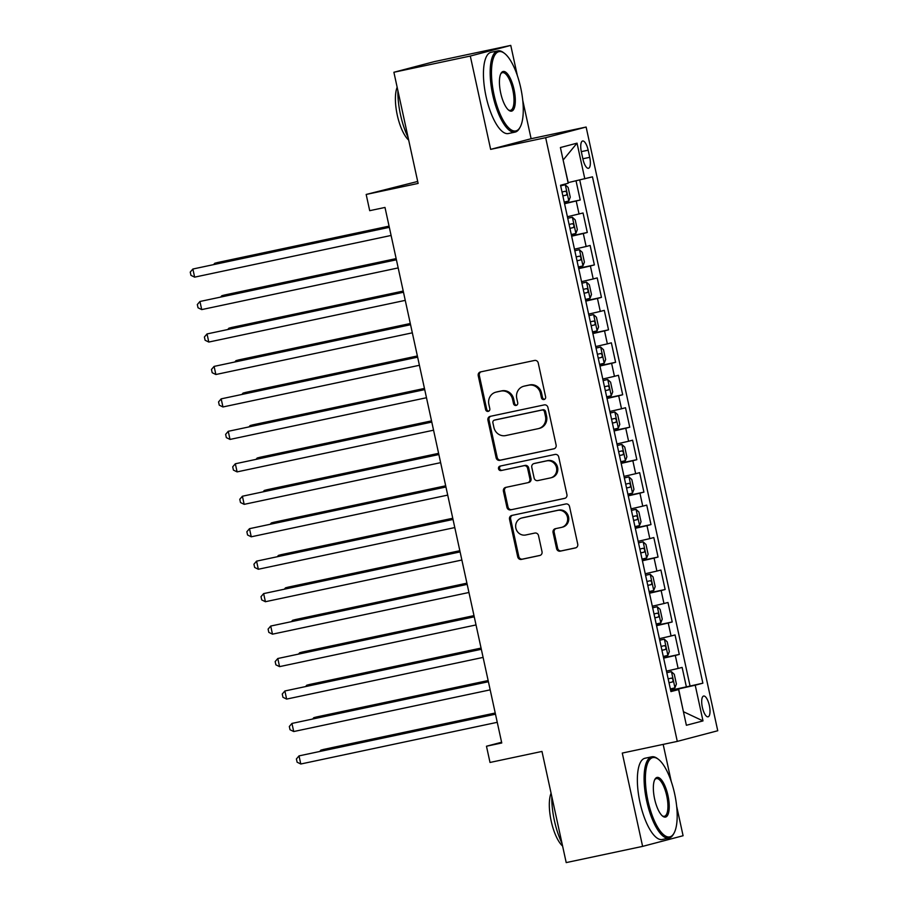<?xml version="1.0" encoding="UTF-8"?>
<svg xmlns="http://www.w3.org/2000/svg" width="908" height="908" viewBox="0 0 908 908"><rect width="100%" height="100%" fill="white"/><g stroke="black" fill="none" stroke-linecap="round" stroke-linejoin="round"><path stroke-width="1.36" d="M544.005 399.531A2.281 2.145 -104.7 0 0 545.617 396.853L538.24 363.007A3.257 3.065 -104.7 0 0 534.54 360.453L480.536 371.917A3.257 3.065 -104.7 0 0 478.232 375.73L485.61 409.587A2.281 2.145 -104.7 0 0 488.3 411.347A2.281 2.145 -104.7 0 0 489.809 408.691L488.856 404.31A10.431 9.818 -104.7 0 1 495.802 392.188A10.431 9.818 -104.7 0 1 496.233 392.086L500.739 391.121A10.431 9.818 -104.7 0 1 512.555 399.282L513.519 403.663A2.281 2.145 -104.7 0 0 516.198 405.422A2.281 2.145 -104.7 0 0 517.719 402.777L516.754 398.396A10.431 9.818 -104.7 0 1 523.7 386.263A10.431 9.818 -104.7 0 1 524.132 386.161L528.638 385.208A10.431 9.818 -104.7 0 1 540.464 393.368L541.418 397.749A2.281 2.145 -104.7 0 0 544.005 399.531M709.352 705.505A10.635 3.621 78 0 0 703.655 696.027A10.635 3.621 78 0 0 702.361 707.343A10.635 3.621 78 0 0 708.07 716.821A10.635 3.621 78 0 0 709.352 705.505M556.57 548.614A3.257 3.065 -104.7 0 0 560.27 551.156L575.422 547.944A3.257 3.065 -104.7 0 0 577.726 544.119L569.532 506.528A3.257 3.065 -104.7 0 0 565.832 503.974L511.828 515.438A3.257 3.065 -104.7 0 0 509.524 519.263L517.719 556.854A3.257 3.065 -104.7 0 0 521.419 559.407L539.715 555.514A3.257 3.065 -104.7 0 0 542.019 551.701L538.512 535.606A3.257 3.065 -104.7 0 0 534.823 533.064L525.743 534.982A8.728 8.206 -104.7 0 1 515.903 528.354A8.728 8.206 -104.7 0 1 522.032 517.935L557.58 510.398A8.728 8.206 -104.7 0 1 567.421 517.027A8.728 8.206 -104.7 0 1 561.292 527.446L555.367 528.694A3.257 3.065 -104.7 0 0 553.063 532.519L556.57 548.614L557.671 548.319A3.257 3.065 -104.7 0 0 561.36 550.872L575.956 547.774M517.344 75.568L510.761 45.4L470.299 56.046L393.89 72.265L418.123 183.427L366.174 194.46L369.704 210.679L384.992 207.444L501.761 742.982L486.472 746.228L490.014 762.459L541.974 751.438L566.206 862.6L642.614 846.381L683.088 835.735L676.664 806.304M470.299 56.046L490.649 149.366L545.663 137.687L677.289 741.393L622.275 753.072L642.614 846.381M553.812 448.858A3.257 3.065 -104.7 0 0 556.116 445.045L547.921 407.442A3.257 3.065 -104.7 0 0 544.232 404.9L490.229 416.352A3.257 3.065 -104.7 0 0 487.925 420.177L496.12 457.768A3.257 3.065 -104.7 0 0 499.82 460.322L554.084 448.79M558.726 456.985L566.921 494.576A3.257 3.065 -104.7 0 1 564.617 498.401L510.614 509.865A3.257 3.065 -104.7 0 1 506.925 507.311L503.418 491.228A3.257 3.065 -104.7 0 1 505.722 487.403L527.616 482.75A3.257 3.065 -104.7 0 0 529.92 478.936L527.593 468.256A3.257 3.065 -104.7 0 0 523.905 465.713L501.103 470.548A2.281 2.145 -104.7 0 1 498.526 468.812A2.281 2.145 -104.7 0 1 500.126 466.088L555.026 454.443A3.257 3.065 -104.7 0 1 558.726 456.985M393.89 72.265L434.353 61.619L510.761 45.4M670.637 690.216L686.369 686.868L682.124 667.403L678.128 668.447L675.302 655.462L663.646 658.141M663.566 657.755L679.298 654.418L675.053 634.942L671.057 635.986L668.231 623.013L656.575 625.691M656.484 625.294L672.215 621.957L667.97 602.481L663.975 603.536L661.149 590.552L649.492 593.23M649.402 592.845L665.144 589.496L660.899 570.031L656.904 571.075L654.078 558.091L642.421 560.769M642.331 560.384L658.062 557.047L653.817 537.57L649.822 538.614L646.995 525.641L635.339 528.32M635.248 527.923L650.991 524.586L646.746 505.109L642.75 506.165L639.924 493.18L628.257 495.859M628.177 495.473L643.908 492.125L639.663 472.659L635.668 473.704L632.842 460.719L621.185 463.398M621.095 463.012L636.837 459.675L632.592 440.198L628.597 441.243L625.76 428.27L614.103 430.948M614.024 430.551L629.755 427.214L625.51 407.737L621.515 408.793L618.688 395.809L607.032 398.487M606.941 398.09L622.684 394.753L618.439 375.276L614.444 376.332L611.606 363.348L599.95 366.026M599.87 365.64L615.601 362.303L611.356 342.827L607.361 343.871L604.535 330.898L592.879 333.576M592.788 333.179L608.53 329.842L604.285 310.366L600.29 311.421L597.453 298.437L585.796 301.115M585.717 300.718L601.448 297.381L597.203 277.905L593.208 278.96L590.382 265.976L578.725 268.654M578.634 268.269L594.377 264.932L590.132 245.455L586.137 246.499L583.299 233.515L571.643 236.205M571.563 235.808L587.294 232.471L583.05 212.994L567.398 216.728M581.381 151.965L582.936 159.116A10.294 3.507 78 0 0 588.463 168.298A10.294 3.507 78 0 0 589.723 157.322L588.168 150.183A10.294 3.507 78 0 0 582.63 141.001A10.294 3.507 78 0 0 581.381 151.965M545.663 137.687L586.125 127.041L717.751 730.747L677.289 741.393M686.369 686.868L702.871 683.179L592.47 176.844L568.067 182.644M702.871 683.179L695.222 685.2L702.996 720.907L686.38 725.276L678.594 689.569L670.933 691.59L560.542 185.255L568.192 183.234L560.406 147.539L577.034 143.158L584.82 178.865M564.481 203.347L580.223 200.01L564.572 203.744M587.294 232.471L583.299 233.515M594.377 264.932L590.382 265.976M601.448 297.381L597.453 298.437M608.53 329.842L604.535 330.898M615.601 362.303L611.606 363.348M622.684 394.753L618.688 395.809M629.755 427.214L625.76 428.27M636.837 459.675L632.842 460.719M643.908 492.125L639.924 493.18M650.991 524.586L646.995 525.641M658.062 557.047L654.078 558.091M665.144 589.496L661.149 590.552M672.215 621.957L668.231 623.013M679.298 654.418L675.302 655.462M690.035 685.903L579.735 180.011M580.223 200.01L576.035 180.84M702.996 720.907L683.418 711.702L678.616 688.945L670.728 690.625M568.215 182.61L563.108 159.933M417.703 181.452L366.174 194.46M490.649 149.366L531.112 138.72L522.747 100.357M531.112 138.72L586.125 127.041M671.262 781.516L663.169 744.39M501.602 742.256L486.472 746.228M574.48 249.178L586.137 246.499M581.551 281.639L593.208 278.96M588.634 314.1L600.29 311.421M595.705 346.561L607.361 343.871M602.787 379.011L614.444 376.332M609.858 411.472L621.515 408.793M616.941 443.933L628.597 441.243M624.012 476.382L635.668 473.704M631.094 508.843L642.75 506.165M638.165 541.304L649.822 538.614M645.248 573.754L656.904 571.075M652.319 606.215L663.975 603.536M659.401 638.676L671.057 635.986M678.594 689.569L670.808 690.999M666.472 671.125L678.128 668.447M678.616 688.945L695.222 685.2M563.266 159.887L577.034 143.158M544.618 399.282A2.281 2.145 -104.7 0 1 542.507 397.454L541.554 393.073A10.431 9.818 -104.7 0 0 529.727 384.913L528.638 385.208M523.7 386.263L524.801 385.979A10.431 9.818 -104.7 0 1 525.233 385.877L529.727 384.913M495.802 392.188L496.892 391.893A10.431 9.818 -104.7 0 1 497.334 391.791L501.829 390.837A10.431 9.818 -104.7 0 1 513.656 398.998L514.609 403.379A2.281 2.145 -104.7 0 0 516.72 405.206M481.092 371.792A3.257 3.065 -104.7 0 0 479.322 375.447L486.711 409.292A2.281 2.145 -104.7 0 0 488.822 411.12M490.785 416.239A3.257 3.065 -104.7 0 0 489.015 419.893L497.209 457.484A3.257 3.065 -104.7 0 0 500.91 460.038L554.345 448.688M544.494 411.846A2.281 2.145 -104.7 0 0 541.906 410.053L494.497 420.12A2.281 2.145 -104.7 0 0 492.885 422.788L493.895 427.407A10.431 9.818 -104.7 0 0 505.722 435.568L538.115 428.69A10.431 9.818 -104.7 0 0 538.546 428.587A10.431 9.818 -104.7 0 0 545.492 416.466L544.494 411.846L545.583 411.551A2.281 2.145 -104.7 0 0 542.995 409.769L541.906 410.053M495.405 419.882A2.281 2.145 -104.7 0 1 495.598 419.825L542.995 409.769M538.546 428.587L539.647 428.304A10.431 9.818 -104.7 0 0 546.593 416.17L545.492 416.466M545.583 411.551L546.593 416.17M565.151 498.231L510.614 509.865M506.278 487.278A3.257 3.065 -104.7 0 0 504.507 490.933L508.015 507.027A3.257 3.065 -104.7 0 0 511.715 509.57M528.717 482.466A3.257 3.065 -104.7 0 0 531.021 478.641L528.694 467.972A3.257 3.065 -104.7 0 0 524.994 465.418L501.103 470.548M500.785 465.952A2.281 2.145 -104.7 0 0 502.192 470.265M550.35 477.937A8.728 8.206 -104.7 0 0 556.468 467.518A8.728 8.206 -104.7 0 0 546.627 460.889L534.108 463.545A3.257 3.065 -104.7 0 0 531.793 467.37L534.131 478.039A3.257 3.065 -104.7 0 0 537.82 480.593L550.35 477.937M550.702 477.846L551.803 477.563A8.728 8.206 -104.7 0 0 557.557 467.223A8.728 8.206 -104.7 0 0 547.717 460.594L546.627 460.889M534.926 463.33A3.257 3.065 -104.7 0 1 535.198 463.262L547.717 460.594M555.934 528.581A3.257 3.065 -104.7 0 0 554.164 532.236L557.671 548.319M561.655 527.355L562.756 527.071A8.728 8.206 -104.7 0 0 568.51 516.731A8.728 8.206 -104.7 0 0 558.67 510.103L557.58 510.398M521.669 518.025L522.758 517.742A8.728 8.206 -104.7 0 1 523.121 517.651L558.67 510.103M512.396 515.324A3.257 3.065 -104.7 0 0 510.625 518.967L518.82 556.57A3.257 3.065 -104.7 0 0 522.509 559.112L540.249 555.356M564.209 202.075L568.771 200.997L570.258 197.172L568.136 187.434L565.241 184.767L560.667 185.845M565.241 184.767L560.645 185.765M389.067 226.137L217.477 262.548L214.742 263.275L214.946 264.205M562.858 195.901L566.229 195.129C567.296 193.506 567.012 192.201 565.389 191.225L562.007 192.008M389.101 226.274L214.742 263.275L213.721 264.466M389.294 227.204L192.871 269.029L389.328 227.341M194.641 277.144L190.952 275.34L190.249 272.094L192.871 269.029L194.641 277.144L391.098 235.456M520.715 87.781A40.531 13.779 78 0 0 504.405 53.3A40.531 13.779 78 0 0 494.031 94.807A40.531 13.779 78 0 0 520.091 127.233A40.531 13.779 78 0 0 520.715 87.781M520.091 127.233L519.49 128.312A41.53 14.119 -102 0 1 515.074 132.114A41.53 14.119 -102 0 1 492.783 95.09A41.53 14.119 -102 0 1 497.834 50.871A41.53 14.119 -102 0 1 503.407 52.55L504.405 53.3M514.041 89.54A20.271 6.889 -102 0 1 508.855 110.299A20.271 6.889 -102 0 1 500.705 93.059A20.271 6.889 -102 0 1 501.012 73.332A20.271 6.889 -102 0 1 514.041 89.54M508.355 109.891A19.272 6.549 78 0 0 510.455 110.345A19.272 6.549 78 0 0 512.793 89.824A19.272 6.549 78 0 0 502.453 72.64A19.272 6.549 78 0 0 500.717 73.911M408.101 137.448A41.53 14.119 -102 0 1 400.485 114.68A41.53 14.119 -102 0 1 397.886 90.584M408.679 140.093A29.896 10.17 -102 0 1 397.284 115.157A29.896 10.17 -102 0 1 397.159 87.259M515.074 132.114L508.355 133.544A41.53 14.119 -102 0 1 486.064 96.52A41.53 14.119 -102 0 1 491.114 52.289L497.834 50.871M674.633 793.74A40.531 13.779 78 0 0 658.323 759.247A40.531 13.779 78 0 0 647.949 800.754A40.531 13.779 78 0 0 674.008 833.181A40.531 13.779 78 0 0 674.633 793.74M674.008 833.181L673.407 834.259A41.53 14.119 -102 0 1 668.992 838.061A41.53 14.119 -102 0 1 646.7 801.038A41.53 14.119 -102 0 1 651.751 756.818A41.53 14.119 -102 0 1 657.335 758.509L658.323 759.247M667.959 795.487A20.271 6.889 -102 0 1 662.772 816.247A20.271 6.889 -102 0 1 654.623 799.006A20.271 6.889 -102 0 1 654.929 779.28A20.271 6.889 -102 0 1 667.959 795.487M662.273 815.838A19.272 6.549 78 0 0 664.372 816.292A19.272 6.549 78 0 0 666.722 795.771A19.272 6.549 78 0 0 656.37 778.587A19.272 6.549 78 0 0 654.645 779.859M562.018 843.396A41.53 14.119 -102 0 1 554.402 820.628A41.53 14.119 -102 0 1 551.803 796.532M562.597 846.04A29.896 10.17 -102 0 1 551.201 821.104A29.896 10.17 -102 0 1 551.077 793.206M668.992 838.061L662.273 839.491A41.53 14.119 -102 0 1 639.981 802.468A41.53 14.119 -102 0 1 645.032 758.237L651.751 756.818M571.28 234.525L575.854 233.458L577.329 229.633L575.207 219.895L572.312 217.228L567.75 218.295M572.312 217.228L567.727 218.215M396.138 258.598L224.548 295.009L221.824 295.724L222.017 296.666M569.94 228.362L573.311 227.579C574.367 225.956 574.083 224.662 572.46 223.686L569.089 224.469M396.172 258.735L221.824 295.724L220.803 296.916M578.362 266.986L582.925 265.908L584.411 262.094L582.289 252.356L579.395 249.677L574.821 250.756M579.395 249.677L574.798 250.676M403.22 291.059L231.631 327.47L228.895 328.185L229.1 329.116M577.011 260.823L580.382 260.04C581.449 258.417 581.165 257.112 579.542 256.147L576.16 256.919M403.254 291.184L228.895 328.185L227.874 329.377M585.433 299.447L590.007 298.369L591.483 294.544L589.36 284.806L586.466 282.138L581.903 283.217M586.466 282.138L581.88 283.137M410.303 323.509L238.702 359.92L235.978 360.646L236.171 361.577M584.094 293.273L587.465 292.501C588.52 290.878 588.236 289.573 586.613 288.608L583.242 289.38M410.325 323.645L235.978 360.646L234.956 361.838M592.515 331.897L597.078 330.83L598.565 327.005L596.442 317.267L593.548 314.599L588.974 315.666M593.548 314.599L588.963 315.587M417.374 355.97L245.784 392.381L243.049 393.096L243.253 394.038M591.165 325.734L594.536 324.951C595.603 323.327 595.319 322.034 593.696 321.057L590.325 321.841M417.408 356.106L243.049 393.096L242.027 394.288M396.376 259.665L199.942 301.49L396.41 259.802M201.712 309.594L198.035 307.789L197.32 304.543L199.942 301.49L201.712 309.594L398.169 267.917M403.447 292.126L207.024 333.94L403.481 292.251M208.795 342.055L205.106 340.25L204.402 337.004L207.024 333.94L208.795 342.055L405.252 300.366M410.529 324.576L214.095 366.401L410.564 324.712M215.866 374.516L212.188 372.711L211.473 369.465L214.095 366.401L215.866 374.516L412.323 332.827M417.601 357.037L221.177 398.862L417.635 357.173M222.948 406.966L219.259 405.161L218.556 401.915L221.177 398.862L222.948 406.966L419.405 365.288M599.586 364.358L604.16 363.279L605.636 359.466L603.514 349.728L600.619 347.049L596.057 348.127M600.619 347.049L596.034 348.048M424.456 388.431L252.855 424.842L250.131 425.557L250.324 426.488M598.247 358.195L601.618 357.411C602.674 355.788 602.39 354.495 600.767 353.518L597.396 354.29M424.479 388.556L250.131 425.557L249.11 426.749M424.683 389.498L228.249 431.311L424.717 389.623M230.019 439.427L226.342 437.622L225.627 434.376L228.249 431.311L230.019 439.427L426.476 397.738M606.669 396.819L611.232 395.74L612.718 391.916L610.596 382.177L607.702 379.51L603.128 380.588M607.702 379.51L603.116 380.509M431.527 420.881L259.938 457.291L257.202 458.018L257.407 458.949M605.318 390.644L608.689 389.873C609.756 388.249 609.472 386.944 607.849 385.979L604.478 386.751M431.561 421.017L257.202 458.018L256.181 459.21M431.765 421.948L235.331 463.772L431.788 422.084M237.102 471.888L233.413 470.083L232.709 466.837L235.331 463.772L237.102 471.888L433.559 430.199M613.74 429.268L618.314 428.201L619.789 424.376L617.667 414.638L614.773 411.971L610.21 413.038M614.773 411.971L610.187 412.958M438.609 453.342L267.009 489.752L264.285 490.468L264.489 491.41M612.401 423.105L615.772 422.322C616.827 420.699 616.543 419.405 614.92 418.429L611.549 419.212M438.632 453.478L264.285 490.468L263.263 491.671M438.836 454.409L242.402 496.233L438.87 454.545M244.173 504.349L240.495 502.533L239.78 499.286L242.402 496.233L244.173 504.349L440.63 462.66M620.822 461.729L625.385 460.651L626.872 456.837L624.749 447.099L621.855 444.432L617.281 445.499M621.855 444.432L617.27 445.419M445.68 485.803L274.091 522.214L271.356 522.929L271.56 523.859M619.472 455.566L622.854 454.783C623.91 453.16 623.626 451.866 622.003 450.89L618.632 451.662M445.714 485.928L271.356 522.929L270.334 524.12M445.919 486.87L249.484 528.683L445.941 486.994M251.255 536.798L247.566 534.994L246.863 531.748L249.484 528.683L251.255 536.798L447.712 495.11M627.893 494.19L632.467 493.112L633.943 489.287L631.82 479.549L628.926 476.882L624.364 477.96M628.926 476.882L624.341 477.88M452.763 518.252L281.174 554.663L278.438 555.39L278.642 556.32M626.554 488.016L629.925 487.244C630.981 485.621 630.708 484.316 629.074 483.351L625.703 484.123M452.786 518.389L278.438 555.39L277.417 556.581M452.99 519.319L256.567 561.144L453.024 519.455M258.326 569.259L254.649 567.455L253.934 564.209L256.567 561.144L258.326 569.259L454.783 527.571M634.976 526.64L639.538 525.573L641.025 521.748L638.903 512.01L636.009 509.343L631.435 510.421M636.009 509.343L631.423 510.33M459.834 550.713L288.245 587.124L285.509 587.839L285.714 588.781M633.625 520.477L637.007 519.694C638.063 518.071 637.779 516.777 636.156 515.801L632.785 516.584M459.868 550.85L285.509 587.839L284.488 589.042M460.072 551.78L263.638 593.605L460.095 551.916M265.408 601.72L261.72 599.904L261.016 596.658L263.638 593.605L265.408 601.72L461.866 560.032M642.047 559.101L646.621 558.023L648.096 554.209L645.974 544.471L643.08 541.804L638.517 542.87M643.08 541.804L638.494 542.791M466.916 583.174L295.327 619.585L292.592 620.3L292.796 621.231M640.707 552.938L644.078 552.155C645.134 550.532 644.862 549.238 643.227 548.262L639.856 549.045M466.939 583.311L292.592 620.3L291.57 621.492M467.143 584.241L270.72 626.055L467.177 584.366M272.479 634.17L268.802 632.365L268.098 629.119L270.72 626.055L272.479 634.17L468.948 592.481M649.129 591.562L653.692 590.484L655.179 586.659L653.056 576.921L650.162 574.253L645.588 575.332M650.162 574.253L645.577 575.252M473.987 615.624L302.398 652.035L299.663 652.761L299.867 653.692M647.779 585.388L651.161 584.616C652.216 582.993 651.933 581.688 650.31 580.723L646.939 581.495M474.021 615.76L299.663 652.761L298.641 653.953M474.226 616.691L277.791 658.516L474.248 616.827M279.562 666.631L275.873 664.826L275.169 661.58L277.791 658.516L279.562 666.631L476.019 624.942M481.297 649.152L284.874 690.977L481.331 649.288M286.633 699.092L282.956 697.276L282.252 694.03L284.874 690.977L286.633 699.092L483.101 657.403M488.379 681.613L291.945 723.426L488.402 681.738M293.715 731.542L290.027 729.737L289.323 726.491L291.945 723.426L293.715 731.542L490.172 689.853M656.2 624.012L660.774 622.945L662.25 619.12L660.127 609.381L657.233 606.714L652.67 607.793M657.233 606.714L652.648 607.713M481.07 648.085L309.48 684.496L306.745 685.222L306.949 686.153M654.861 617.849L658.232 617.065C659.299 615.442 659.015 614.149 657.381 613.172L654.01 613.956M481.092 648.221L306.745 685.222L305.724 686.414M663.283 656.473L667.845 655.394L669.332 651.581L667.21 641.842L664.315 639.175L659.741 640.242M664.315 639.175L659.73 640.163M488.141 680.546L316.551 716.957L313.816 717.672L314.02 718.603M661.932 650.31L665.314 649.526C666.37 647.903 666.086 646.61 664.463 645.633L661.092 646.417M488.175 680.682L313.816 717.672L312.795 718.864M670.354 688.934L674.928 687.855L676.403 684.03L674.281 674.303L671.387 671.625L666.824 672.703M671.387 671.625L666.801 672.624M495.223 713.007L323.634 749.406L320.899 750.133L321.103 751.064M669.014 682.759L672.385 681.987C673.452 680.364 673.168 679.059 671.534 678.094L668.163 678.866M495.246 713.132L320.899 750.133L319.877 751.325M495.45 714.063L299.027 755.887L495.484 714.199M300.786 764.003L297.109 762.198L296.405 758.952L299.027 755.887L300.786 764.003L497.255 722.314M579.054 214.05L576.228 201.065M581.313 151.636L588.168 150.183M582.868 158.775L589.723 157.322M541.554 393.073L540.464 393.368M525.233 385.877L524.132 386.161M514.609 403.379L513.519 403.663M513.656 398.998L512.555 399.282M501.829 390.837L500.739 391.121M497.334 391.791L496.233 392.086M486.711 409.292L485.61 409.587M479.322 375.447L478.232 375.73M542.507 397.454L541.418 397.749M500.91 460.038L499.82 460.322M497.209 457.484L496.12 457.768M489.015 419.893L487.925 420.177M495.598 419.825L494.497 420.12M508.015 507.027L506.925 507.311M504.507 490.933L503.418 491.228M531.021 478.641L529.92 478.936M528.694 467.972L527.593 468.256M524.994 465.418L523.905 465.713M535.198 463.262L534.108 463.545M554.164 532.236L553.063 532.519M523.121 517.651L522.032 517.935M522.509 559.112L521.419 559.407M518.82 556.57L517.719 556.854M510.625 518.967L509.524 519.263M561.36 550.872L560.27 551.156M568.817 200.895L565.309 184.835M562.846 195.844L566.229 195.129M575.888 233.356L572.392 217.296M569.929 228.305L573.311 227.579M582.97 265.817L579.463 249.745M577 260.755L580.382 260.04M590.041 298.278L586.545 282.206M584.082 293.216L587.465 292.501M597.124 330.728L593.616 314.667M591.153 325.677L594.536 324.951M604.195 363.189L600.699 347.117M598.236 358.127L601.618 357.411M611.277 395.65L607.77 379.578M605.307 390.588L608.689 389.873M618.348 428.099L614.852 412.039M612.389 423.049L615.772 422.322M625.43 460.56L621.923 444.489M619.46 455.498L622.854 454.783M632.501 493.021L629.006 476.95M626.543 487.959L629.925 487.244M639.584 525.471L636.077 509.411M633.614 520.42L637.007 519.694M646.655 557.932L643.159 541.86M640.696 552.87L644.078 552.155M653.737 590.393L650.23 574.321M647.767 585.331L651.161 584.616M660.808 622.843L657.313 606.782M654.85 617.792L658.232 617.065M667.891 655.304L664.384 639.232M661.921 650.241L665.314 649.526M674.962 687.765L671.466 671.693M669.003 682.702L672.385 681.987M495.496 419.848L494.406 420.143M528.853 482.432L527.752 482.727M535.062 463.284L533.972 463.579"/></g></svg>
